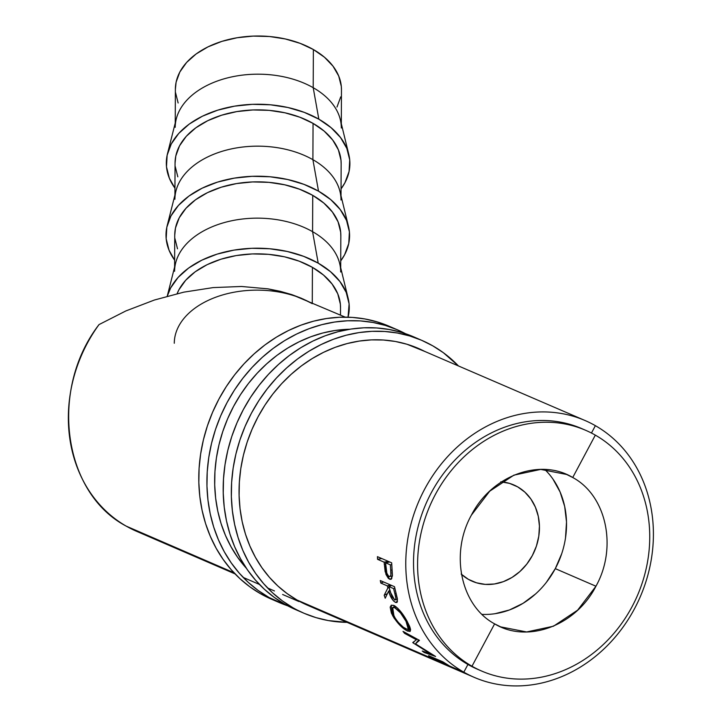 <?xml version="1.0" encoding="UTF-8"?>
<svg xmlns="http://www.w3.org/2000/svg" width="722" height="722" viewBox="0 0 722 722"><rect width="100%" height="100%" fill="white"/><g stroke="black" fill="none" stroke-linecap="round" stroke-linejoin="round"><path stroke-width="1.08" d="M585.587 430.267A131.133 113.038 -66.6 0 1 595.334 435.131A131.133 113.038 113.4 0 0 435.33 494.552A131.133 113.038 113.4 0 0 471.989 666.226A131.133 113.038 -66.6 0 1 432.478 500.193A131.133 113.038 -66.6 0 1 585.587 430.267L581.517 428.507A131.124 113.038 113.4 0 0 428.408 498.433A131.124 113.038 113.4 0 0 467.928 664.466L463.813 672.173A139.869 120.574 -66.6 0 1 421.666 495.066A139.869 120.574 -66.6 0 1 584.973 420.484A139.869 120.574 -66.6 0 1 595.379 425.673A139.869 120.574 113.4 0 0 424.707 489.056A139.869 120.574 113.4 0 0 463.813 672.173L449.58 666.018L442.812 661.803L428.579 655.648L441.476 663.094L435.348 659.854L297.067 600.036L435.348 659.854L428.579 655.648L442.812 661.803L449.58 666.018L463.813 672.173L467.928 664.466L471.989 666.226L494.615 623.862C460.844 605.767 449.743 553.819 471.394 515.138L489.706 491.204L513.865 475.157L540.706 469.408L566.626 474.462L572.726 477.504C606.498 495.599 617.599 547.547 595.948 586.228L555.29 568.638A83.048 71.595 113.4 0 0 544.785 469.481M501.492 481.863A52.453 45.215 -66.6 0 1 513.847 484.958A52.453 45.215 -66.6 0 1 517.692 486.881L509.804 483.469L517.692 486.881A52.453 45.215 -66.6 0 1 533.477 553.323A52.453 45.215 -66.6 0 1 472.197 581.237A52.453 45.215 -66.6 0 1 468.343 579.315A52.453 45.215 -66.6 0 1 461.439 574.315M175.211 127.307A83.048 53.491 0.2 0 1 224.199 78.797A83.048 53.491 0.2 0 1 313.204 87.696L313.366 49.529A83.048 53.491 -179.8 0 0 224.361 40.631A83.048 53.491 -179.8 0 0 175.374 89.14L175.229 123.056M348.789 154.409L340.306 119.581A83.048 53.491 -179.8 0 0 313.204 87.696L318.835 119.166L313.204 87.696A83.048 53.491 -179.8 0 0 230.3 77.227A83.048 53.491 -179.8 0 0 176.285 118.868L167.504 153.633A91.793 59.114 0.2 0 1 227.204 107.605A91.793 59.114 0.2 0 1 318.835 119.166A91.793 59.114 0.2 0 1 348.789 154.409A91.793 59.114 0.2 0 1 341.046 188.884L344.935 182.738L349.078 171.466L349.719 159.887L346.84 148.443L340.549 137.568L331.091 127.686L318.835 119.166L304.242 112.352L287.87 107.497L270.362 104.789L252.375 104.329L234.614 106.143L217.755 110.15L202.44 116.197L189.272 124.058L178.749 133.435L171.276 143.958L167.134 155.23L166.493 166.809L169.372 178.253L174.95 188.171A91.793 59.114 0.2 0 1 167.504 153.633M174.895 199.29A83.048 53.491 0.2 0 1 223.892 150.781A83.048 53.491 0.2 0 1 312.897 159.679L313.05 123.381A83.048 53.491 -179.8 0 0 224.046 114.482A83.048 53.491 -179.8 0 0 175.058 162.992L174.914 195.048M348.473 226.401L339.99 191.565A83.048 53.491 -179.8 0 0 312.897 159.679L318.519 191.159A91.793 59.114 0.2 0 1 348.473 226.401A91.793 59.114 0.2 0 1 340.739 260.868L344.629 254.722L348.762 243.458L349.403 231.879L346.533 220.427L340.243 209.551L330.784 199.669L318.519 191.159L312.897 159.679A83.048 53.491 -179.8 0 0 229.993 149.219A83.048 53.491 -179.8 0 0 175.978 190.861L167.197 225.616A91.793 59.114 0.2 0 1 226.898 179.588A91.793 59.114 0.2 0 1 318.519 191.159L303.926 184.345L287.564 179.489L270.046 176.773L252.068 176.321L234.307 178.126L217.439 182.134L202.133 188.189L188.965 196.05L178.442 205.418L170.961 215.941L166.827 227.213L166.177 238.792L169.056 250.236L174.634 260.155A91.793 59.114 0.2 0 1 167.197 225.616M174.589 271.282A83.048 53.491 0.2 0 1 223.585 222.773A83.048 53.491 0.2 0 1 312.581 231.672L312.743 195.364A83.048 53.491 -179.8 0 0 223.739 186.466A83.048 53.491 -179.8 0 0 174.742 234.975L174.607 267.032M348.166 298.385L339.683 263.548A83.048 53.491 -179.8 0 0 312.581 231.672L318.212 263.142A91.793 59.114 0.2 0 1 348.166 298.385A91.793 59.114 0.2 0 1 348.049 317.202L349.096 303.863L346.217 292.419L339.936 281.544L330.477 271.662L318.212 263.142L303.619 256.328L287.248 251.473L269.739 248.765L251.752 248.305L233.991 250.11L217.132 254.117L201.826 260.173L188.65 268.033L178.126 277.41L170.654 287.934L167.269 296.164A91.793 59.114 0.2 0 1 227.656 251.337A91.793 59.114 0.2 0 1 318.212 263.142L312.581 231.672A83.048 53.491 -179.8 0 0 229.686 221.203A83.048 53.491 -179.8 0 0 175.663 262.844L167.242 296.173M312.274 302.951L312.427 267.357A83.048 53.491 -179.8 0 0 177.107 293.655L178.921 289.775L185.689 280.262L195.211 271.779L207.124 264.667L220.977 259.189L236.229 255.561L252.303 253.927L268.575 254.343L284.414 256.788L299.224 261.183L312.427 267.357L312.274 302.951M174.282 343.266A83.048 53.491 0.2 0 1 223.269 294.757A83.048 53.491 0.2 0 1 312.274 303.655L302.545 298.764M441.476 663.094L442.938 663.726L441.476 663.094M432.018 657.589L448.416 666.09L432.018 657.589L442.938 663.726L436.81 660.486L442.279 662.859L437.703 659.592L432.018 657.589M438.958 660.585L454.255 668.617L443.335 662.48L438.958 660.585L443.741 663.491L449.869 666.722L443.741 663.491L448.209 665.215L443.47 662.245L438.958 660.585M345.215 317.148L291.868 294.639L268.043 288.854L241.536 286.481L213.161 287.591L183.821 292.148L154.409 300.018L125.845 310.947L99.013 324.593A139.626 120.357 113.4 0 0 126.287 526.167L233.955 572.736L126.287 526.167A139.626 120.357 113.4 0 0 136.539 531.293L235.065 573.909M377.435 556.653L391.667 562.817L392.416 575.75L391.261 579.161L389.907 579.288L388.319 578.304L385.945 574.396L384.122 562.158L377.552 559.315L377.435 556.653L377.552 559.315L384.122 562.158L385.178 571.833L389.609 579.17L390.9 579.333L392.425 575.19L391.667 562.817L377.435 556.653M404.519 633.32L403.011 631.38L419.464 640.36L415.475 643.825L435.601 656.469L424.148 652.48L422.253 651.018L430.511 653.843L413.128 642.923L412.749 642.544L416.423 639.764L404.519 633.32L416.423 639.764L412.749 642.544L413.128 642.923L430.511 653.843L422.253 651.018L424.148 652.48L435.601 656.469L415.475 643.825L419.464 640.36L403.011 631.38L404.519 633.32L405.232 632.607L404.519 633.32M380.277 580.533L394.501 586.688L397.434 599.061L397.037 602.392L395.512 602.41L393.508 600.921L390.53 596.381L388.662 591.056L385.205 598.24L384.185 595.253L387.867 587.961L387.389 585.912L380.819 583.069L380.277 580.533L380.819 583.069L387.389 585.912L387.867 587.961L384.185 595.253L385.205 598.24L388.662 591.056C390.124 596.679 392.407 600.46 395.512 602.41L396.865 602.509L397.335 598.511L394.501 586.688L380.277 580.533M406.721 620.559L409.699 626.543L410.61 629.891L409.952 631.479L406.044 630.252L400.015 625.36L394.095 618.14L391.378 613.095L390.169 607.13L391.315 605.153L394.537 605.749L397.948 608.466L406.721 620.559M591.453 433.029L595.379 425.673L591.453 433.029M482.07 614.377A83.048 71.595 113.4 0 0 555.29 568.638L595.957 586.228L577.627 610.162L553.476 626.209L526.636 631.958L500.716 626.895L494.615 623.862C460.844 605.767 449.743 553.819 471.394 515.138C491.502 475.581 539.921 457.595 572.726 477.504C606.498 495.599 617.599 547.547 595.948 586.228C575.84 625.784 527.421 643.771 494.615 623.862L471.989 666.226L467.928 664.466A131.124 113.038 -66.6 0 1 428.976 497.277A131.124 113.038 -66.6 0 1 583.538 429.409M572.726 477.504L595.334 435.131L572.726 477.504M471.989 666.226A131.133 113.038 113.4 0 0 631.994 606.796A131.133 113.038 113.4 0 0 595.334 435.131A131.133 113.038 -66.6 0 1 634.818 601.236A131.133 113.038 -66.6 0 1 481.619 671.036A131.133 113.038 -66.6 0 1 471.989 666.226M479.598 670.133A131.124 113.038 -66.6 0 1 467.928 664.466A131.124 113.038 113.4 0 0 477.558 669.285L481.619 671.036M463.813 672.173A139.869 120.574 113.4 0 0 634.476 608.781A139.869 120.574 113.4 0 0 595.379 425.673A139.869 120.574 -66.6 0 1 637.49 602.852A139.869 120.574 -66.6 0 1 474.083 677.308A139.869 120.574 -66.6 0 1 463.813 672.173M455.708 669.249L449.58 666.018L455.708 669.249M449.499 666.668L474.083 677.308M301.625 298.357L291.868 294.639L280.335 291.336L268.043 288.854L241.536 286.481L213.161 287.591L183.821 292.148L154.409 300.018L125.845 310.947L99.013 324.593C48.879 389.591 62.868 493.027 126.287 526.167M391.82 578.484L389.609 579.17L391.82 578.484M386.396 571.508L385.178 571.833L386.396 571.508M385.638 563.99L384.248 564.27L385.638 563.99M388.346 561.382L384.122 562.158L388.346 561.382M381.785 558.539L377.552 559.315L381.785 558.539M385.575 562.79L389.808 562.014L385.575 562.79L390.322 564.839L390.71 570.227C391.387 574.45 390.882 576.562 389.203 576.58C387.191 574.929 386.089 572.05 385.918 567.934L385.575 562.79L386.83 573.16L388.562 576.147L390.277 576.427L390.882 575.001L390.71 570.227L392.082 569.911L390.71 570.227L390.322 564.839L391.739 564.577L390.322 564.839L385.575 562.79M392.407 575.93L389.203 576.58M418.706 639.945L415.475 643.825L418.706 639.945M424.59 651.822L424.148 652.48L424.59 651.822M414.554 641.199L413.128 642.923L414.554 641.199M417.09 639.069L416.423 639.764L417.09 639.069M397.506 601.354L395.512 602.41L397.506 601.354M389.808 590.56L388.662 591.056L389.808 590.56M387.335 593.674L384.185 595.253L387.335 593.674M389.059 587.482L387.867 587.961L389.059 587.482M390.205 584.829L387.389 585.912L390.205 584.829M383.635 581.986L380.819 583.069L383.635 581.986M388.851 586.544L391.658 585.461L388.851 586.544L393.589 588.601L394.889 593.845C396.279 597.933 396.216 599.982 394.69 599.991L390.097 591.661L388.851 586.544L391.856 596.661L394.988 600.09L395.918 598.439L394.889 593.845L396.044 593.34L394.889 593.845L393.589 588.601L394.808 588.132L393.589 588.601L388.851 586.544M397.425 599.034L394.69 599.991M407.65 631.082L410.385 628.591L407.65 631.082L410.231 631.317L407.425 621.841C403.02 613.655 398.472 608.168 393.779 605.379L391.207 605.207L392.569 615.568C397.479 623.438 402.497 628.609 407.65 631.082M393.4 614.963L392.569 615.568L393.4 614.963M394.735 607.725L396.17 606.868L394.735 607.725C398.634 610.072 402.389 614.602 406.026 621.317L408.282 629.223L406.251 629.061C402.01 626.931 397.912 622.617 393.977 616.11L392.705 607.59L394.735 607.725L392.759 607.554L391.92 609.215L392.308 612.211L395.214 618.212L398.282 622.346L403.399 627.31L407.334 629.404L408.101 629.331L408.607 627.941L406.026 621.317L406.82 620.739L406.026 621.317L400.484 612.879L394.735 607.725M456.123 669.538L449.743 666.749M340.504 315.117L340.531 307.68A83.048 53.491 -179.8 0 0 312.427 267.357L323.519 275.055L332.075 283.999L337.77 293.836L340.369 304.197L340.531 307.915M340.703 267.754L340.847 235.688A83.048 53.491 -179.8 0 0 312.743 195.364L312.581 231.672A83.048 53.491 0.2 0 1 340.685 271.995M177.513 248.819L174.905 238.468M174.742 235.201L175.491 227.99L179.236 217.791L185.996 208.27L195.518 199.786L207.431 192.675L221.284 187.197L236.536 183.578L252.61 181.935L268.882 182.35L284.73 184.805L299.531 189.2L312.743 195.364L323.835 203.072L332.391 212.006L338.077 221.853L340.685 232.204L340.838 235.932M341.019 195.761L341.154 163.704A83.048 53.491 -179.8 0 0 313.05 123.381L312.897 159.679A83.048 53.491 0.2 0 1 341.001 200.012M177.82 176.836L175.22 166.475M175.058 163.208L175.798 155.997L179.543 145.808L186.303 136.287L195.833 127.803L207.746 120.691L221.6 115.213L236.852 111.585L252.926 109.952L269.189 110.367L285.037 112.822L299.847 117.208L313.05 123.381L324.142 131.079L332.698 140.023L338.392 149.86L340.992 160.221L341.154 163.939M175.374 89.357L176.114 82.146L179.859 71.956L186.628 62.435L196.149 53.951L208.062 46.84L221.916 41.362L237.168 37.734L253.242 36.1L269.514 36.515L285.352 38.97L300.162 43.356L313.366 49.529L324.458 57.228L333.013 66.171L338.708 76.009L341.307 86.369L341.47 90.088M340.73 96.847L336.984 107.036M178.135 102.984L175.536 92.624M341.325 123.778L341.47 89.853A83.048 53.491 -179.8 0 0 313.366 49.529L313.204 87.696A83.048 53.491 0.2 0 1 341.307 128.02M561.716 553.684L555.29 568.638L546.473 582.23M535.598 593.935L523.089 603.303L509.425 609.973L495.13 613.682M552.953 479.092L560.101 491.998L564.685 506.483L566.508 521.997L565.506 537.935M461.141 574.044L468.343 579.315L476.493 582.807L485.274 584.387L494.353 583.999L503.378 581.652L512.015 577.438L519.912 571.526L526.78 564.126L532.349 555.543L536.41 546.094L538.802 536.148L539.433 526.085L538.278 516.293L535.39 507.142L530.869 498.992L524.894 492.151L517.692 486.881L509.551 483.388L500.761 481.809M292.952 607.743A148.615 128.11 -66.6 0 1 248.224 419.5A148.615 128.11 -66.6 0 1 421.874 340.396A148.615 128.11 -66.6 0 1 432.785 345.847L443.371 352.715L458.479 365.964A148.615 128.11 -66.6 0 0 432.785 345.847L421.531 340.243L409.699 335.956L397.425 333.022L384.817 331.479L372.001 331.326L359.087 332.58L346.217 335.225L333.51 339.232L321.082 344.556L309.052 351.163L297.545 358.969L286.67 367.922L276.526 377.922L267.212 388.869L258.819 400.665L251.427 413.192L245.11 426.332L239.93 439.96L235.932 453.939L233.152 468.145L231.627 482.431L231.365 496.664L232.367 510.698L234.632 524.416L238.125 537.664L242.818 550.335L248.675 562.294L255.624 573.43L263.611 583.638L272.555 592.816L282.365 600.875L292.952 607.743L284.82 604.224L304.206 613.348L316.037 617.635L328.311 620.568L347.074 622.364A148.615 128.11 -66.6 0 1 303.863 613.195A148.615 128.11 -66.6 0 1 292.952 607.743M421.874 340.396L413.742 336.876A148.615 128.11 113.4 0 0 240.092 415.98A148.615 128.11 113.4 0 0 284.82 604.224A148.615 128.11 113.4 0 0 295.731 609.675L303.863 613.195M307.653 605.307A139.869 120.574 -66.6 0 1 307.337 605.171A139.869 120.574 -66.6 0 1 297.067 600.036A139.869 120.574 -66.6 0 1 254.974 422.866A139.869 120.574 -66.6 0 1 418.399 348.419A139.869 120.574 -66.6 0 1 424.789 351.443L406.946 344.241L395.394 341.479L383.526 340.026L371.46 339.882L359.312 341.064L347.201 343.555L335.234 347.318L323.537 352.336L312.22 358.554L301.39 365.901L291.147 374.33L281.598 383.734L272.835 394.041L264.938 405.141L257.98 416.928L252.041 429.301L247.159 442.126L243.395 455.284L240.787 468.65L239.352 482.097L239.099 495.491L240.047 508.703L242.168 521.609L245.462 534.09L249.884 546.012L255.389 557.267L261.933 567.745L269.45 577.356L277.862 585.993L287.103 593.574L297.067 600.036L307.662 605.316M416.811 348.004A139.869 120.574 113.4 0 0 414.302 346.75M413.76 336.885L401.567 332.436L389.293 329.503L376.685 327.959L363.87 327.806L350.955 329.061L338.086 331.705L325.378 335.712L312.951 341.037L300.921 347.643L289.414 355.459L278.539 364.402L268.394 374.402L259.081 385.349L250.687 397.145L243.296 409.672L236.978 422.812L231.798 436.44L227.8 450.42L225.02 464.625L223.495 478.912L223.233 493.144L224.235 507.178L226.491 520.896L229.993 534.145L234.686 546.816L240.543 558.774L247.493 569.911L255.48 580.118L264.423 589.296L274.234 597.356L284.82 604.224L296.074 609.828M268.548 597.184A148.615 128.11 -66.6 0 1 223.829 408.941A148.615 128.11 -66.6 0 1 397.47 329.837A148.615 128.11 -66.6 0 1 405.466 333.681L397.127 329.692L385.304 325.405L373.03 322.472L360.422 320.92L347.598 320.776L334.692 322.03L321.822 324.665L309.106 328.672L296.679 334.006L284.658 340.603L273.151 348.419L262.267 357.363L252.122 367.363L242.809 378.31L234.415 390.106L227.033 402.632L220.715 415.773L215.526 429.4L211.528 443.389L208.757 457.586L207.232 471.872L206.961 486.105L207.972 500.147L210.228 513.856L213.721 527.114L218.423 539.785L224.271 551.743L231.23 562.88L239.217 573.087L248.151 582.266L257.962 590.325L268.548 597.184L260.416 593.664L287.735 605.83A148.615 128.11 -66.6 0 1 279.468 602.644A148.615 128.11 -66.6 0 1 268.548 597.184M397.47 329.837L389.338 326.326A148.615 128.11 113.4 0 0 215.697 405.421A148.615 128.11 113.4 0 0 260.416 593.664A148.615 128.11 113.4 0 0 271.328 599.125L279.468 602.644M246.373 568.286A139.869 120.574 -66.6 0 1 227.8 418.372A139.869 120.574 -66.6 0 1 349.773 329.25L334.918 330.514L322.797 332.995L310.839 336.768L299.143 341.786L287.816 347.995L276.986 355.35L266.752 363.771L257.203 373.184L248.44 383.481L240.543 394.582L233.585 406.378L227.638 418.742L222.764 431.575L219.001 444.734L216.383 458.1L214.948 471.538L214.705 484.94L215.643 498.153L217.773 511.059L221.058 523.531L225.481 535.453L230.995 546.707L237.538 557.194L246.373 568.286M389.357 326.326L377.173 321.886L364.899 318.953L352.282 317.4L339.466 317.256L326.561 318.51L313.691 321.146L300.975 325.153L288.547 330.486L276.526 337.084L265.01 344.899L254.135 353.852L243.991 363.843L234.677 374.79L226.284 386.586L218.892 399.122L212.584 412.262L207.394 425.89L203.396 439.869L200.626 454.066L199.091 468.352L198.83 482.585L199.832 496.628L202.097 510.337L205.59 523.594L210.292 536.265L216.14 548.224L223.098 559.36L231.076 569.568L240.02 578.746L249.83 586.806L260.416 593.664L271.68 599.269M411.558 345.739L584.973 420.484M243.197 577.429L259.469 584.468M267.6 587.979L274.459 590.948M282.6 594.468L298.881 601.516M307.021 605.036L449.598 666.713M395.124 606.11L392.705 607.59M410.105 627.653L408.282 629.223"/></g></svg>
